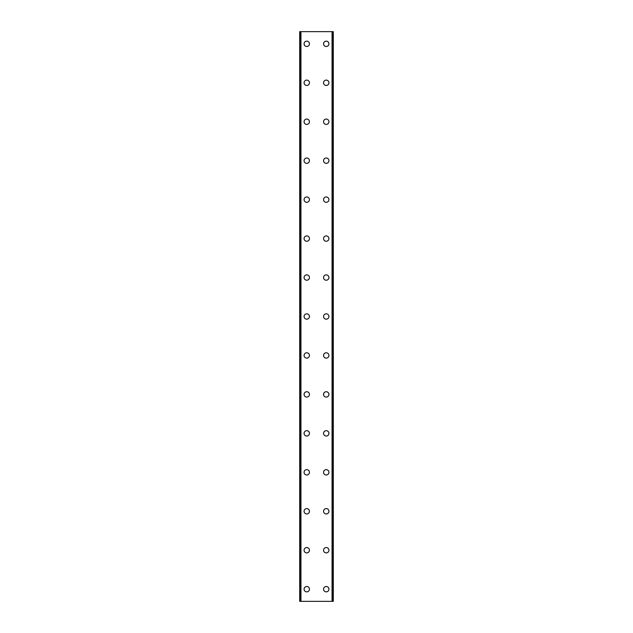 <?xml version="1.0" encoding="UTF-8"?>
<svg xmlns="http://www.w3.org/2000/svg" width="633" height="633" viewBox="0 0 633 633"><rect width="100%" height="100%" fill="white"/><g stroke="black" fill="none" stroke-linecap="round" stroke-linejoin="round"><path stroke-width="0.95" d="M304.085 589.181A2.674 2.674 0 0 1 306.76 586.498A2.674 2.674 0 0 1 309.442 589.181A2.674 2.674 0 0 1 306.76 591.855A2.674 2.674 0 0 1 304.085 589.181M304.085 550.219A2.674 2.674 0 0 1 306.76 547.545A2.674 2.674 0 0 1 309.442 550.219A2.674 2.674 0 0 1 306.76 552.902A2.674 2.674 0 0 1 304.085 550.219M304.085 511.266A2.674 2.674 0 0 1 306.76 508.592A2.674 2.674 0 0 1 309.442 511.266A2.674 2.674 0 0 1 306.76 513.949A2.674 2.674 0 0 1 304.085 511.266M304.085 472.313A2.674 2.674 0 0 1 306.76 469.639A2.674 2.674 0 0 1 309.442 472.313A2.674 2.674 0 0 1 306.76 474.995A2.674 2.674 0 0 1 304.085 472.313M304.085 433.36A2.674 2.674 0 0 1 306.76 430.685A2.674 2.674 0 0 1 309.442 433.36A2.674 2.674 0 0 1 306.76 436.042A2.674 2.674 0 0 1 304.085 433.36M304.085 394.406A2.674 2.674 0 0 1 306.76 391.732A2.674 2.674 0 0 1 309.442 394.406A2.674 2.674 0 0 1 306.76 397.089A2.674 2.674 0 0 1 304.085 394.406M304.085 355.453A2.674 2.674 0 0 1 306.76 352.779A2.674 2.674 0 0 1 309.442 355.453A2.674 2.674 0 0 1 306.76 358.136A2.674 2.674 0 0 1 304.085 355.453M304.085 316.5A2.674 2.674 0 0 1 306.76 313.826A2.674 2.674 0 0 1 309.442 316.5A2.674 2.674 0 0 1 306.76 319.174A2.674 2.674 0 0 1 304.085 316.5M304.085 277.547A2.674 2.674 0 0 1 306.76 274.864A2.674 2.674 0 0 1 309.442 277.547A2.674 2.674 0 0 1 306.76 280.221A2.674 2.674 0 0 1 304.085 277.547M304.085 238.594A2.674 2.674 0 0 1 306.76 235.911A2.674 2.674 0 0 1 309.442 238.594A2.674 2.674 0 0 1 306.76 241.268A2.674 2.674 0 0 1 304.085 238.594M304.085 199.64A2.674 2.674 0 0 1 306.76 196.958A2.674 2.674 0 0 1 309.442 199.64A2.674 2.674 0 0 1 306.76 202.315A2.674 2.674 0 0 1 304.085 199.64M304.085 160.687A2.674 2.674 0 0 1 306.76 158.005A2.674 2.674 0 0 1 309.442 160.687A2.674 2.674 0 0 1 306.76 163.361A2.674 2.674 0 0 1 304.085 160.687M304.085 121.734A2.674 2.674 0 0 1 306.76 119.051A2.674 2.674 0 0 1 309.442 121.734A2.674 2.674 0 0 1 306.76 124.408A2.674 2.674 0 0 1 304.085 121.734M304.085 82.781A2.674 2.674 0 0 1 306.76 80.098A2.674 2.674 0 0 1 309.442 82.781A2.674 2.674 0 0 1 306.76 85.455A2.674 2.674 0 0 1 304.085 82.781M304.085 43.819A2.674 2.674 0 0 1 306.76 41.145A2.674 2.674 0 0 1 309.442 43.819A2.674 2.674 0 0 1 306.76 46.502A2.674 2.674 0 0 1 304.085 43.819M323.558 589.181A2.674 2.674 0 0 1 326.24 586.498A2.674 2.674 0 0 1 328.915 589.181A2.674 2.674 0 0 1 326.24 591.855A2.674 2.674 0 0 1 323.558 589.181M323.558 550.219A2.674 2.674 0 0 1 326.24 547.545A2.674 2.674 0 0 1 328.915 550.219A2.674 2.674 0 0 1 326.24 552.902A2.674 2.674 0 0 1 323.558 550.219M323.558 511.266A2.674 2.674 0 0 1 326.24 508.592A2.674 2.674 0 0 1 328.915 511.266A2.674 2.674 0 0 1 326.24 513.949A2.674 2.674 0 0 1 323.558 511.266M323.558 472.313A2.674 2.674 0 0 1 326.24 469.639A2.674 2.674 0 0 1 328.915 472.313A2.674 2.674 0 0 1 326.24 474.995A2.674 2.674 0 0 1 323.558 472.313M323.558 433.36A2.674 2.674 0 0 1 326.24 430.685A2.674 2.674 0 0 1 328.915 433.36A2.674 2.674 0 0 1 326.24 436.042A2.674 2.674 0 0 1 323.558 433.36M323.558 394.406A2.674 2.674 0 0 1 326.24 391.732A2.674 2.674 0 0 1 328.915 394.406A2.674 2.674 0 0 1 326.24 397.089A2.674 2.674 0 0 1 323.558 394.406M323.558 355.453A2.674 2.674 0 0 1 326.24 352.779A2.674 2.674 0 0 1 328.915 355.453A2.674 2.674 0 0 1 326.24 358.136A2.674 2.674 0 0 1 323.558 355.453M323.558 316.5A2.674 2.674 0 0 1 326.24 313.826A2.674 2.674 0 0 1 328.915 316.5A2.674 2.674 0 0 1 326.24 319.174A2.674 2.674 0 0 1 323.558 316.5M323.558 277.547A2.674 2.674 0 0 1 326.24 274.864A2.674 2.674 0 0 1 328.915 277.547A2.674 2.674 0 0 1 326.24 280.221A2.674 2.674 0 0 1 323.558 277.547M323.558 238.594A2.674 2.674 0 0 1 326.24 235.911A2.674 2.674 0 0 1 328.915 238.594A2.674 2.674 0 0 1 326.24 241.268A2.674 2.674 0 0 1 323.558 238.594M323.558 199.64A2.674 2.674 0 0 1 326.24 196.958A2.674 2.674 0 0 1 328.915 199.64A2.674 2.674 0 0 1 326.24 202.315A2.674 2.674 0 0 1 323.558 199.64M323.558 160.687A2.674 2.674 0 0 1 326.24 158.005A2.674 2.674 0 0 1 328.915 160.687A2.674 2.674 0 0 1 326.24 163.361A2.674 2.674 0 0 1 323.558 160.687M323.558 121.734A2.674 2.674 0 0 1 326.24 119.051A2.674 2.674 0 0 1 328.915 121.734A2.674 2.674 0 0 1 326.24 124.408A2.674 2.674 0 0 1 323.558 121.734M323.558 82.781A2.674 2.674 0 0 1 326.24 80.098A2.674 2.674 0 0 1 328.915 82.781A2.674 2.674 0 0 1 326.24 85.455A2.674 2.674 0 0 1 323.558 82.781M323.558 43.819A2.674 2.674 0 0 1 326.24 41.145A2.674 2.674 0 0 1 328.915 43.819A2.674 2.674 0 0 1 326.24 46.502A2.674 2.674 0 0 1 323.558 43.819M333.195 31.65L299.702 31.65L299.702 601.35L333.298 601.35L333.298 31.65L333.195 601.35M333.298 31.65L333.298 601.35M299.702 601.35L299.702 31.65M300.683 31.65L300.683 601.35M300.944 31.65L300.944 601.35M332.056 31.65L332.056 601.35M332.317 31.65L332.317 601.35M299.805 31.65L299.805 601.35M300.722 31.65L300.722 601.35M332.278 31.65L332.278 601.35"/></g></svg>
